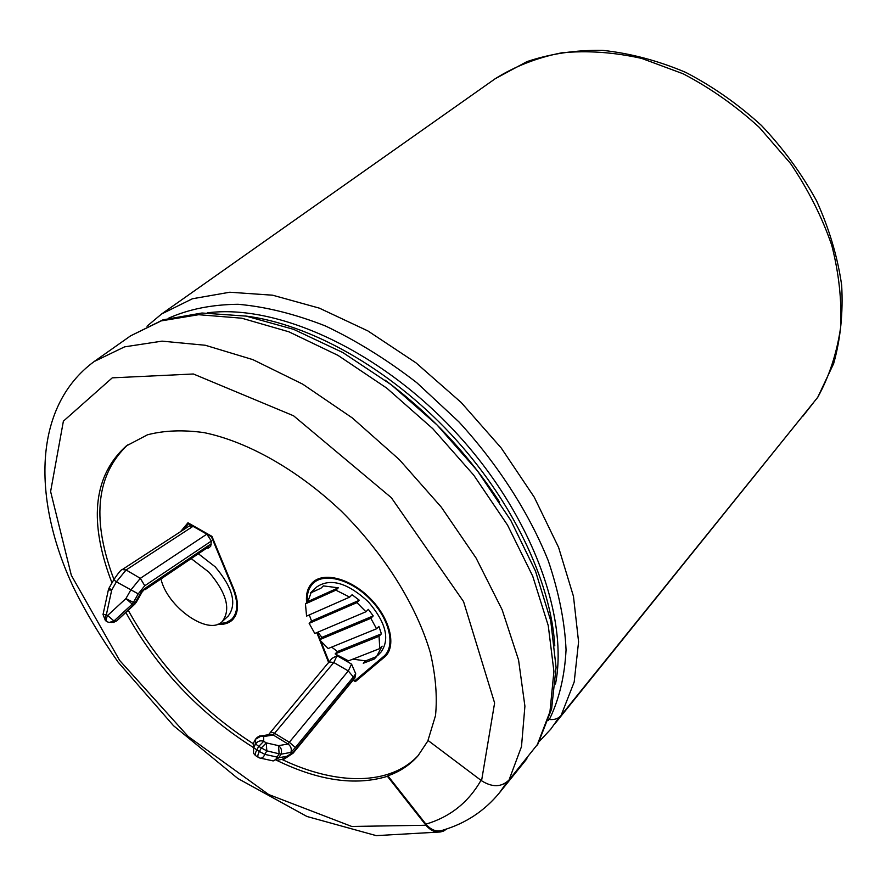 <?xml version="1.0" encoding="UTF-8"?>
<svg xmlns="http://www.w3.org/2000/svg" width="886" height="886" viewBox="0 0 886 886"><rect width="100%" height="100%" fill="white"/><g stroke="black" fill="none" stroke-linecap="round" stroke-linejoin="round"><path stroke-width="1.33" d="M270.828 731.88L331.984 658.398L337.034 655.706L333.8 662.518L274.56 733.287L270.828 731.891L268.558 734.715M259.332 736.044L261.591 735.812L255.611 739.179C257.627 736.332 260.307 735.446 263.651 736.543L273.265 735.026L288.016 744.007L289.312 742.258L295.381 747.496L353.359 677.015L348.309 670.946L289.312 742.258L274.56 733.287L273.265 735.026L271.282 734.295L261.591 735.812L263.651 736.543L263.718 741.305C260.34 740.209 257.638 741.095 255.6 743.974L258.756 746.377L263.718 741.305L266.276 742.878L278.536 745.647L279.112 753.587L277.163 757.098L264.859 754.385L259.365 751.483L261.326 747.95L258.756 746.377L256.796 749.91L259.365 751.483C257.604 754.961 257.361 756.976 258.657 757.541L259.642 757.973C261.636 758.715 263.375 757.519 264.859 754.385L266.808 750.852L261.326 747.95L266.276 742.878L266.808 750.852L280.895 754.23C282.191 750.686 281.405 747.828 278.536 745.647L288.016 744.007C290.94 746.178 291.904 748.969 290.907 752.391L280.895 754.23L278.957 757.74L277.163 757.098C275.69 760.21 273.951 761.395 271.958 760.653L260.872 758.239M353.359 677.015L355.707 673.748L351.565 664.112L337.034 655.706M255.589 739.079L253.673 742.667L255.611 739.179L255.6 743.974L253.651 747.496L253.673 742.667L253.363 748.039M276.366 760.454L282.213 759.335L293.421 752.114L293.089 753.189L284.063 759.169M355.707 673.748L354.932 677.934L293.133 753.144M180.534 531.678L187.965 522.773L211.931 536.351L211.455 536.783L206.826 534.158L211.366 541.036L210.713 546.252L208.465 548.057L206.549 548.246M198.375 553.75L215.176 566.807C232.808 587.639 237.149 604.042 228.234 616.025L222.242 621.551C208.487 636.115 167.277 607.154 160.964 578.979M189.272 525.996L193.004 526.328L206.826 534.158L140.32 578.337L144.761 585.735L138.238 593.875L133.409 602.391L125.923 598.571L107.627 615.482L106.364 614.718L111.702 590.087L116.398 581.825L138.238 593.875M183.28 529.894L188.43 523.737L193.004 526.328L126.1 569.964L140.32 578.337L130.63 590.275L125.923 598.571L132.247 604.108L133.409 602.391L136.156 602.502M211.455 536.783L233.04 588.78C238.445 602.69 237.935 612.924 231.523 619.458L226.096 622.648L219.185 623.644M235.665 615.294L231.523 619.458M307.353 602.048C306.722 594.03 308.671 587.772 313.212 583.298C324.21 572.445 350.513 579.322 369.617 598.726C388.876 617.985 395.665 644.499 384.768 655.507L354.976 680.669L353.425 679.761M348.486 660.867L335.141 653.901L379.053 636.259L379.762 648.585L348.486 660.867M352.827 659.151L365.597 660.867L376.561 656.615L382.099 646.16L379.762 648.585M376.561 656.615L374.235 659.04L363.271 663.271L374.235 659.04M365.597 660.867L363.271 663.271M310.598 592.823L320.954 588.215L310.355 593.055L316.634 587.041C330.268 577.75 347.5 582.678 368.354 601.849C385.908 622.393 390.139 639.127 381.046 652.041L377.569 655.662M320.954 588.215L323.379 585.89L338.308 587.817L335.883 590.165L349.682 597.109L352.085 594.739L359.339 600.254L356.947 602.635L365.94 611.761L368.332 609.369L373.227 615.903L370.846 618.317L376.55 628.783L378.909 626.369L381.401 633.844L337.488 651.531L335.141 653.901M337.488 651.531L331.641 647.112M376.55 628.783L328.174 648.53L319.536 639.747L321.895 637.399L317.864 632.161M365.94 611.761L314.785 633.468L309.159 623.367L311.54 621.042L309.28 614.906M349.682 597.109L306.567 616.102L305.448 603.875L307.863 601.561L311.108 592.712M381.401 633.844L379.053 636.259M335.883 590.165L305.448 603.875M370.846 618.317L319.536 639.747M356.947 602.635L309.159 623.367M338.308 587.817L307.863 601.561M359.339 600.254L311.54 621.042M373.227 615.903L321.895 637.399M191.188 558.601L209.03 572.245C226.716 593.155 231.124 609.59 222.242 621.551M142.436 590.375L143.676 590.331L142.303 591.671L141.838 591.106L134.284 604.119L136.134 602.546L142.303 591.649M122.246 569.576L126.1 569.964L116.398 581.825L113.785 579.754C118.325 572.943 121.149 569.543 122.246 569.565M507.013 782.028L499.394 792.881C484.564 810.856 465.947 823.205 443.554 829.938C437.197 832.342 431.316 830.415 425.922 824.146L387.869 775.804L387.426 776.302L425.967 825.254C431.349 831.511 437.23 833.449 443.587 831.046L446.909 828.875M561.104 715.434L817.745 397.316C829.141 376.616 836.749 353.459 840.57 327.864C841.966 301.24 839.031 273.73 831.766 245.311C821.986 216.926 808.209 189.615 790.456 163.378L759.313 127.407C735.734 105.888 710.35 88.013 683.15 73.793L641.741 58.432C613.943 52.219 587.208 50.358 561.536 52.85C536.96 57.723 514.877 66.339 495.274 78.677L526.893 61.643C550.461 53.692 575.767 49.926 602.801 50.369C630.389 53.337 658.01 60.669 685.653 72.353C712.776 86.429 738.038 104.138 761.451 125.469C783.279 148.516 801.664 173.656 816.604 200.889C829.23 228.776 837.58 256.84 841.656 285.093C843.206 312.88 840.526 339.061 833.637 363.625L817.7 397.371M813.326 402.875L802.893 416.198M554.669 724.017L812.484 403.817M559.022 717.405L550.771 729.167L539.452 741.283M353.049 680.226L355.397 681.6L385.521 656.205C396.618 644.975 389.707 617.93 370.06 598.283C350.568 578.492 323.744 571.481 312.525 582.545C307.686 587.34 305.736 594.063 306.656 602.724M316.8 632.604L319.602 639.681M319.713 639.958L328.761 662.839M211.931 536.351L233.727 588.869C239.231 603.056 238.722 613.477 232.187 620.145C228.544 623.423 223.682 624.818 217.591 624.309M548.689 719.421L549.364 719.487C554.414 720.008 558.313 718.679 561.059 715.5M112.013 582.877L109.631 576.653C88.81 518.388 94.359 474.818 126.288 445.946L147.441 434.816C164.131 430.43 183.003 429.699 204.068 432.623C247.526 441.593 297.751 469.89 341.376 511.211C384.159 553.628 416.431 605.404 430.264 652.45C435.657 675.442 437.418 696.485 435.513 715.567L427.982 740.419L481.563 780.754C492.361 787.554 501.52 787.289 509.04 779.979L538.267 743.443M127.639 444.927C96.851 474.043 91.679 517.258 112.123 574.571L113.951 579.433M128.226 610.255C158.672 665.198 200.325 709.664 253.186 743.675M281.859 759.402C336.292 785.472 390.527 786.103 418.812 754.861M428.126 740.53L417.937 755.891C409.819 765.05 399.796 771.684 387.869 775.804M125.845 612.459C156.888 668.288 199.317 713.252 253.13 747.341M276.775 760.376C318.683 780.765 355.563 786.07 387.426 776.302M329.227 662.285L320.987 641.42M320.101 639.183L317.398 632.349M182.139 530.636L188.474 523.061M233.306 618.982L229.485 621.031M357.102 678.886L357.678 679.219L386.617 654.942M313.788 581.46L310.853 586.067M313.212 583.298L318.595 578.724M389.353 650.125L384.768 655.507M357.678 679.219L355.397 681.6M211.3 544.181L208.886 545.311L207.49 547.603L144.927 589.788L146.733 587.152L141.838 591.106M329.492 661.964L333.8 662.518L348.309 670.946L351.565 664.112M255.511 755.592L253.507 753.244L253.651 747.496L256.796 749.91C255.035 753.377 254.803 755.404 256.098 755.957L258.07 757.176M273.121 760.93L278.957 757.74L287.607 756.112M355.397 676.705L293.421 752.103M290.907 752.391L295.381 747.496M211.366 541.036L144.761 585.757M208.886 545.311L146.733 587.152M111.437 622.481L116.055 620.942L113.984 620.975L132.247 604.108L134.284 604.119L116.73 620.876L134.927 604.064M113.762 579.798L109.033 588.127L111.702 590.087L108.358 589.954L103.042 614.43M105.445 620.643L103.031 614.507L106.364 614.718C104.614 618.207 104.559 620.344 106.22 621.119L106.708 621.429M107.472 621.883C105.822 621.108 105.866 618.971 107.627 615.482L113.984 620.975L109.211 622.481L107.472 621.883M495.274 78.677L161.595 313.987L192.384 298.77L229.784 292.225L272.644 295.204L319.348 308.14L367.878 330.921L415.955 362.817L461.185 402.488L501.266 448.039L534.236 497.168L558.601 547.426L573.475 596.378L578.58 641.829L574.194 681.976L561.082 715.467M549.364 719.487C559.121 699.497 564.681 676.295 566.054 649.881C564.803 621.939 558.878 592.236 548.279 560.772C529.097 512.994 498.22 464.785 458.893 421.858L416.785 382.686C386.817 359.55 356.338 340.634 325.35 325.926C294.717 313.932 265.645 306.711 238.112 304.286C211.987 304.551 188.851 309.17 168.705 318.129M385.266 380.238C430.629 414.116 468.76 454.773 499.66 502.207M537.868 744.118L551.601 708.988L556.076 667.391L550.749 620.842L535.509 571.116L510.746 520.315L477.399 470.776L436.964 424.87L391.379 384.845L342.86 352.562L293.709 329.382L246.109 316.114L201.986 313.013L163.002 319.835L130.574 335.86L161.208 320.887L198.641 314.707L241.723 318.196L288.836 331.785L337.954 355.352L386.761 388.123L432.811 428.713L473.755 475.173L507.567 525.143L532.707 576.121L548.257 625.616L553.916 671.422L549.962 711.724L537.137 745.159M554.802 645.905C550.959 581.183 512.008 499.394 450.453 433.675C388.799 368.044 309.668 323.955 245.322 315.981M207.346 312.847C276.543 303.765 377.813 349.239 453.909 430.441C530.072 511.565 568.989 615.537 555.5 684.003M509.04 779.979L521.489 746.632L524.911 706.197L518.565 660.004L502.185 609.878L476.103 558.08L441.283 507.124L399.331 459.612L352.318 417.937L302.669 384.125L252.887 359.638L205.308 345.263L162.005 341.143L124.572 346.858L94.149 361.543L130.574 335.86M481.563 780.754L494.609 702.997L463.566 601.605L391.357 497.71L293.576 415.789L193.381 373.992L112.267 377.846L63.382 421.171L50.613 491.531L71.334 575.335L119.621 660.402L188.142 736.454L268.679 794.52L351.742 826.461L425.967 825.254M548.955 719.443L548.334 720.506M481.009 780.333C468.417 802.384 450.055 816.981 425.922 824.146M386.385 655.142L384.081 657.545M253.651 742.568L253.064 744.107M113.308 622.493L116.73 620.876M122.379 569.488L189.416 525.896M109.011 588.171L108.369 589.855M161.595 313.987L146.998 326.214M94.149 361.543C32.472 406.895 32.516 500.202 73.427 587.296C85.632 612.071 100.561 637.056 118.203 662.252L173.534 725.723L237.869 778.506L306.966 816.482L376.229 835.631L440.32 831.987M526.948 758.715L499.394 792.881"/></g></svg>
